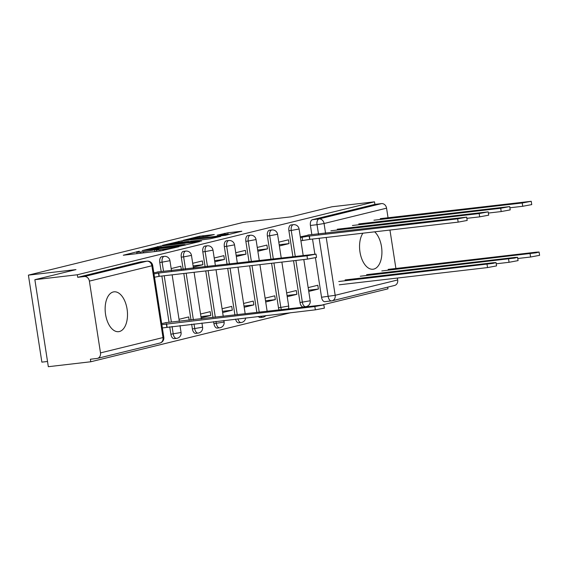 <?xml version="1.0" encoding="UTF-8"?>
<svg xmlns="http://www.w3.org/2000/svg" width="568" height="568" viewBox="0 0 568 568"><rect width="100%" height="100%" fill="white"/><g stroke="black" fill="none" stroke-linecap="round" stroke-linejoin="round"><path stroke-width="0.85" d="M139.345 251.205L123.284 255.231L160.978 250.85L178.813 246.746L174.021 247.541A8.073 0.461 -8.8 0 1 162.988 249.38L159.842 249.75A8.073 0.461 -8.8 0 1 156.2 249.92A8.073 0.461 -8.8 0 1 157.478 249.466L158.82 248.947L154.546 249.806A8.073 0.461 -8.8 0 1 143.512 251.645L140.367 252.014A8.073 0.461 -8.8 0 1 136.725 252.185A8.073 0.461 -8.8 0 1 138.003 251.723L139.345 251.205M293.542 260.726L300.01 302.517A5.14 2.826 83.4 0 0 303.369 306.947A5.14 2.826 83.4 0 0 303.56 306.912M271.596 263.275L278.49 307.799A5.14 2.826 83.4 0 0 279.08 309.872M258.319 316.461A5.14 2.826 83.4 0 0 260.321 317.512A5.14 2.826 83.4 0 0 260.513 317.476M235.585 319.102A5.14 2.826 83.4 0 0 238.794 322.794A5.14 2.826 83.4 0 0 238.986 322.759M213.611 321.651L213.923 323.646A5.14 2.826 83.4 0 0 217.274 328.077A5.14 2.826 83.4 0 0 217.466 328.041M191.664 324.207L192.396 328.929A5.14 2.826 83.4 0 0 195.747 333.359A5.14 2.826 83.4 0 0 195.939 333.324M169.718 326.756L170.876 334.211A5.14 2.826 83.4 0 0 174.227 338.642A5.14 2.826 83.4 0 0 174.419 338.606M113.259 291.966A20.05 11.019 83.4 0 0 105.463 313.714A20.05 11.019 83.4 0 0 118.634 331.669A20.05 11.019 83.4 0 0 119.386 331.534A20.05 11.019 83.4 0 0 127.182 309.794A20.05 11.019 83.4 0 0 114.005 291.831A20.05 11.019 83.4 0 0 113.259 291.966M362.902 233.199A20.05 11.019 83.4 0 0 360.872 256.111A20.05 11.019 83.4 0 0 373.048 269.232A20.05 11.019 83.4 0 0 373.801 269.097A20.05 11.019 83.4 0 0 381.916 252.994A20.05 11.019 83.4 0 0 374.667 231.829M214.292 234.527L199.531 236.245L183.152 240.314L225.432 235.301L241.812 231.24L227.903 232.774L217.21 235.173L224.687 234.385A6.752 0.391 -8.8 0 1 227.74 234.236A6.752 0.391 -8.8 0 1 224.282 235.116A6.752 0.391 -8.8 0 1 217.445 236.16L192.623 239.043A6.752 0.391 -8.8 0 1 189.577 239.185A6.752 0.391 -8.8 0 1 193.035 238.304A6.752 0.391 -8.8 0 1 199.872 237.268L207.455 236.21L214.292 234.527M100.493 352.891L162.995 337.555L151.876 265.774L89.382 281.11L100.493 352.891A5.14 4.288 -103.8 0 1 97.447 358.38A5.14 4.288 -103.8 0 1 97.007 358.458L90.397 359.232L90.788 361.766L48.33 366.701L34.861 279.697L75.977 269.608L28.4 275.132L243.352 222.379L290.93 216.848L332.046 206.759L374.504 201.832L77.319 274.763L77.717 277.305L84.327 276.531L146.828 261.195A5.14 2.826 -96.6 0 1 147.02 261.159L140.403 261.926A5.14 2.826 -96.6 0 1 140.601 261.919M34.861 279.697L77.319 274.763M160.865 246.008L142.17 250.594L179.871 246.214L199.695 241.577L160.865 246.008L161.049 247.222M162.491 245.333L181.923 240.839L220.753 236.409L210.068 238.801L191.331 241.151L186.396 242.408L201.555 240.974L162.519 245.497M325.081 301.629A5.14 2.826 -96.6 0 1 324.889 301.665A5.14 2.826 -96.6 0 1 321.538 297.234L315.432 257.794M314.857 254.102L312.528 239.05M311.832 234.57L310.426 225.453L317.036 224.687A5.14 2.826 -96.6 0 1 319.01 218.936L381.511 203.6A5.14 4.288 76.2 0 1 386.567 208.172L388.043 217.75M90.788 361.766L290.724 312.698M322.801 304.824L387.972 288.828L387.71 287.145M47.52 361.475L41.869 362.135L28.4 275.132M389.953 230.054L395.903 268.479M397.38 278.05L397.678 279.953A5.14 4.288 76.2 0 1 394.632 285.441L332.138 300.784A5.14 4.288 76.2 0 1 331.698 300.863A5.14 2.826 -96.6 0 1 331.499 300.898A5.14 2.826 -96.6 0 1 328.148 296.468L319.145 238.283M374.504 201.832L374.894 204.366L381.511 203.6M89.382 281.11A5.14 4.288 -103.8 0 0 84.327 276.531M167.198 322.489L161.688 323.568M159.345 271.76L153.836 272.839M189.201 320.316L188.683 316.944L179.026 319.308M181.348 269.587L180.83 266.214L171.174 268.579M201.136 317.831L210.792 315.46L200.944 316.61M210.792 315.46L210.203 311.662L200.547 314.026M193.283 267.102L202.939 264.738L193.092 265.881M202.939 264.738L202.35 260.932L192.694 263.296M222.656 312.549L232.312 310.185L222.471 311.328M232.312 310.185L231.723 306.379L222.067 308.743M214.803 261.82L224.459 259.455L214.619 260.598M224.459 259.455L223.87 255.65L214.214 258.014M244.183 307.267L253.839 304.902L243.991 306.046M253.839 304.902L253.25 301.097L243.594 303.461M236.331 256.537L245.987 254.173L236.139 255.316M245.987 254.173L245.397 250.367L235.741 252.732M265.703 301.984L275.359 299.62L265.519 300.763M275.359 299.62L274.77 295.814L265.114 298.179M257.851 251.255L267.507 248.891L257.659 250.034M267.507 248.891L266.917 245.085L257.261 247.449M287.231 296.702L296.886 294.338L287.039 295.481M296.886 294.338L296.297 290.532L286.641 292.896M279.378 245.972L289.034 243.608L279.186 244.751M289.034 243.608L288.445 239.802L278.789 242.174M292.911 256.622L288.899 230.736L291.249 230.466A5.14 2.826 -96.6 0 1 293.415 224.679L291.064 224.949A5.14 2.826 83.4 0 0 288.899 230.736M270.964 259.171L267.379 236.018L269.722 235.748A5.14 2.826 -96.6 0 1 271.887 229.962L269.544 230.232A5.14 2.826 83.4 0 0 267.379 236.018M256.871 312.45L249.65 265.824M249.018 261.72L245.852 241.301L248.202 241.031A5.14 2.826 -96.6 0 1 250.367 235.244L248.017 235.514A5.14 2.826 83.4 0 0 245.852 241.301M234.925 314.999L227.704 268.373M227.072 264.276L224.332 246.583L226.675 246.313A5.14 2.826 -96.6 0 1 228.847 240.527L226.497 240.796A5.14 2.826 83.4 0 0 224.332 246.583M212.979 317.555L205.758 270.929M205.126 266.825L202.811 251.865L205.154 251.596A5.14 2.826 -96.6 0 1 207.32 245.809L204.977 246.079A5.14 2.826 83.4 0 0 202.811 251.865M191.033 320.103L183.812 273.478M183.18 269.374L181.284 257.148L183.634 256.878A5.14 2.826 -96.6 0 1 185.8 251.091L183.45 251.361A5.14 2.826 83.4 0 0 181.284 257.148M169.023 322.276L161.866 276.027M161.17 271.547L159.764 262.43L162.107 262.16A5.14 2.826 -96.6 0 1 164.273 256.374L161.93 256.644A5.14 2.826 83.4 0 0 159.764 262.43M308.751 291.419L318.407 289.055L308.559 290.198M310.007 234.783L300.309 236.891M318.407 289.055L317.817 285.25L308.161 287.614M374.894 204.366L312.4 219.702A5.14 2.826 83.4 0 0 310.426 225.453M77.717 277.305L140.211 261.962A5.14 2.826 -96.6 0 1 140.403 261.926M145.855 249.799L183.84 245.135A8.073 0.461 -8.8 0 0 185.118 244.673A8.073 0.461 -8.8 0 0 181.469 244.844L158.855 247.478A8.073 0.461 -8.8 0 0 147.822 249.316L145.855 249.799M178.92 242.422A6.752 0.391 -8.8 0 0 172.083 243.459A6.752 0.391 -8.8 0 0 168.625 244.346A6.752 0.391 -8.8 0 0 171.671 244.197L183.862 242.607L188.803 241.35L178.92 242.422M161.852 324.647L314.842 306.535L323.859 304.853L165.089 322.731M323.859 304.853L324.371 308.154L315.354 309.837L162.363 327.942M167.07 327.061L166.559 323.76M153.999 273.918L158.706 273.038L159.218 276.332L154.51 277.212M158.706 273.038L306.99 255.806L316.007 254.123L316.518 257.425L307.501 259.107L159.218 276.332M316.007 254.123L157.237 272.001M338.748 281.508L493.017 263.367L496.041 262.594L493.372 262.721L345.096 279.946M496.041 262.594L496.553 265.895L487.536 267.578L339.259 284.802M360.268 276.226L514.537 258.085L517.569 257.311L514.899 257.439L366.616 274.663M517.569 257.311L518.08 260.613L509.063 262.295L496.226 263.786M381.795 270.943L536.064 252.803L539.089 252.029L536.419 252.156L388.136 269.381M539.089 252.029L539.6 255.33L530.583 257.013L517.753 258.504M300.401 237.481L309.368 236.061L309.879 239.355L300.912 240.782M309.368 236.061L457.652 218.836L466.669 217.146L467.18 220.448L458.163 222.131L309.879 239.355M466.669 217.146L307.899 235.024M330.895 230.778L479.172 213.554L488.189 211.864L488.7 215.166L479.683 216.848L466.853 218.339M488.189 211.864L337.243 229.216M352.416 225.496L500.699 208.271L509.716 206.582L510.22 209.883L501.21 211.566L488.373 213.057M509.716 206.582L358.763 223.934M373.936 220.214L522.219 202.989L531.236 201.299L531.747 204.601L522.73 206.283L509.901 207.774M531.236 201.299L380.283 218.652M136.994 252.014L136.931 251.61M175.938 247.449L175.881 247.087M156.47 249.75L156.406 249.345M305.904 306.642A5.14 2.826 -96.6 0 1 305.712 306.677A5.14 2.826 -96.6 0 1 302.361 302.247L295.892 260.456M300.01 302.517L310.199 300.784L303.816 259.533M281.423 309.603A5.14 2.826 -96.6 0 1 280.833 307.529L273.946 263.005M278.49 307.799L288.679 306.067L281.87 262.082M262.856 317.207A5.14 2.826 -96.6 0 1 262.664 317.242A5.14 2.826 -96.6 0 1 260.669 316.191M241.336 322.489A5.14 2.826 -96.6 0 1 241.144 322.525A5.14 2.826 -96.6 0 1 237.935 318.825M219.809 327.771A5.14 2.826 -96.6 0 1 219.617 327.807A5.14 2.826 -96.6 0 1 216.266 323.377L215.961 321.381M213.923 323.646L223.295 322.205L224.111 321.914L223.884 320.459M198.289 333.054A5.14 2.826 -96.6 0 1 198.097 333.089A5.14 2.826 -96.6 0 1 194.746 328.659L194.015 323.93M192.396 328.929L202.584 327.196L201.938 323.007M176.769 338.336A5.14 2.826 -96.6 0 1 176.577 338.372A5.14 2.826 -96.6 0 1 173.219 333.941L172.069 326.479M170.876 334.211L181.064 332.479L179.992 325.563M321.538 297.234L335.177 295.296L397.678 279.953M318.506 234.179L317.036 224.687L324.065 223.515L325.585 233.356M326.224 237.459L335.177 295.296A5.14 4.288 76.2 0 1 332.138 300.784A5.14 5.14 0 0 1 331.499 300.898L324.889 301.665M386.567 208.172L324.065 223.515A5.14 4.288 -103.8 0 0 319.01 218.936L312.4 219.702M295.253 256.353L291.249 230.466L299.087 229.003A5.14 5.14 0 0 0 293.415 224.679M273.307 258.901L269.722 235.748L277.567 234.286A5.14 5.14 0 0 0 271.887 229.962M259.214 312.18L252 265.554M251.361 261.45L248.202 241.031L256.04 239.561A5.14 5.14 0 0 0 250.367 235.244M237.268 314.729L230.054 268.103M229.415 263.999L226.675 246.313L234.52 244.844A5.14 5.14 0 0 0 228.847 240.527M215.322 317.278L208.108 270.652M207.469 266.548L205.154 251.596L212.993 250.126A5.14 5.14 0 0 0 207.32 245.809M193.376 319.827L186.162 273.201M185.523 269.097L183.634 256.878L191.473 255.408A5.14 5.14 0 0 0 185.8 251.091M171.373 321.999L164.216 275.75M163.52 271.27L162.107 262.16L169.953 260.691A5.14 5.14 0 0 0 164.273 256.374M140.211 261.962L146.828 261.195A5.14 4.288 -103.8 0 1 151.876 265.774L152.693 265.483A5.14 5.14 0 0 0 147.02 261.159M163.804 337.264L162.995 337.555A5.14 4.288 76.2 0 1 159.949 343.044A5.14 5.14 0 0 0 163.804 337.264L152.693 265.483M140.559 253.221L140.367 252.014M143.697 252.859L143.512 251.645M154.816 251.567L154.546 249.806M160.034 250.964L159.842 249.75M163.165 250.531L162.988 249.38M174.078 247.904L174.021 247.541M157.577 247.634L157.414 246.583M183.897 245.497L183.84 245.135M178.636 242.458L178.473 241.414M182.108 242.053L181.923 240.839M183.925 243.019L183.862 242.607M188.455 241.861L188.399 241.492M224.616 234.392L224.452 233.349M228.187 234.627L227.903 232.774M199.695 237.289L199.531 236.245M203.166 236.884L202.982 235.67M166.864 327.111L166.353 323.817M315.354 309.837L314.842 306.535M158.5 273.087L159.012 276.382M306.99 255.806L307.501 259.107M487.536 267.578L487.024 264.276M509.063 262.295L508.552 258.994M530.583 257.013L530.072 253.711M309.162 236.111L309.674 239.405M302.133 237.282L302.645 240.576M457.652 218.836L458.163 222.131M479.172 213.554L479.683 216.848M500.699 208.271L501.21 211.566M522.219 202.989L522.73 206.283M303.369 306.947L305.712 306.677A5.14 5.14 0 0 0 310.199 300.784M260.321 317.512L262.664 317.242A5.14 5.14 0 0 0 265.888 315.581M238.794 322.794L241.144 322.525A5.14 5.14 0 0 0 245.667 317.931M217.274 328.077L219.617 327.807A5.14 5.14 0 0 0 224.111 321.914M195.747 333.359L198.097 333.089A5.14 5.14 0 0 0 202.584 327.196M174.227 338.642L176.577 338.372A5.14 5.14 0 0 0 181.064 332.479M169.953 260.691L171.5 270.73M172.139 274.834L179.353 321.46M191.473 255.408L193.447 268.181M194.086 272.285L201.299 318.911M212.993 250.126L215.393 265.632M216.032 269.729L223.245 316.355M234.52 244.844L237.339 263.076M237.978 267.18L245.191 313.806M256.04 239.561L259.285 260.527M259.924 264.631L267.137 311.257M277.567 234.286L281.231 257.978M288.359 308.793A5.14 5.14 0 0 0 288.679 306.067M299.087 229.003L303.177 255.43M97.447 358.38L159.949 343.044M136.945 253.64L136.725 252.185M156.427 251.383L156.2 249.92M185.196 245.177L185.118 244.673M168.696 244.794L168.625 244.346M188.867 241.762L188.803 241.35M189.648 239.632L189.577 239.185M227.811 234.719L227.74 234.236"/></g></svg>
